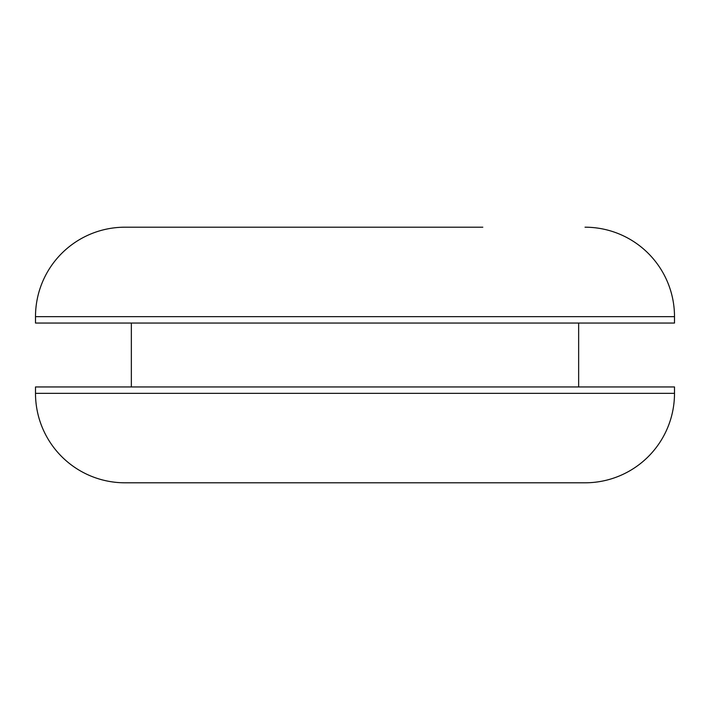 <?xml version="1.0" encoding="UTF-8"?>
<svg xmlns="http://www.w3.org/2000/svg" width="710" height="710" viewBox="0 0 710 710"><rect width="100%" height="100%" fill="white"/><g stroke="black" fill="none" stroke-linecap="round" stroke-linejoin="round"><path stroke-width="1.06" d="M35.5 316.66L35.5 323.05L674.5 323.05L674.5 316.66L35.5 316.66A89.46 89.46 0 0 1 124.96 227.2L227.2 227.2M482.8 227.2L124.96 227.2M585.04 227.2A89.46 89.46 0 0 1 674.5 316.66M131.35 323.05L131.35 386.95M578.65 323.05L578.65 386.95M674.5 393.34L674.5 386.95L35.5 386.95L35.5 393.34A89.46 89.46 0 0 0 124.96 482.8L585.04 482.8A89.46 89.46 0 0 0 674.5 393.34L35.5 393.34"/></g></svg>
